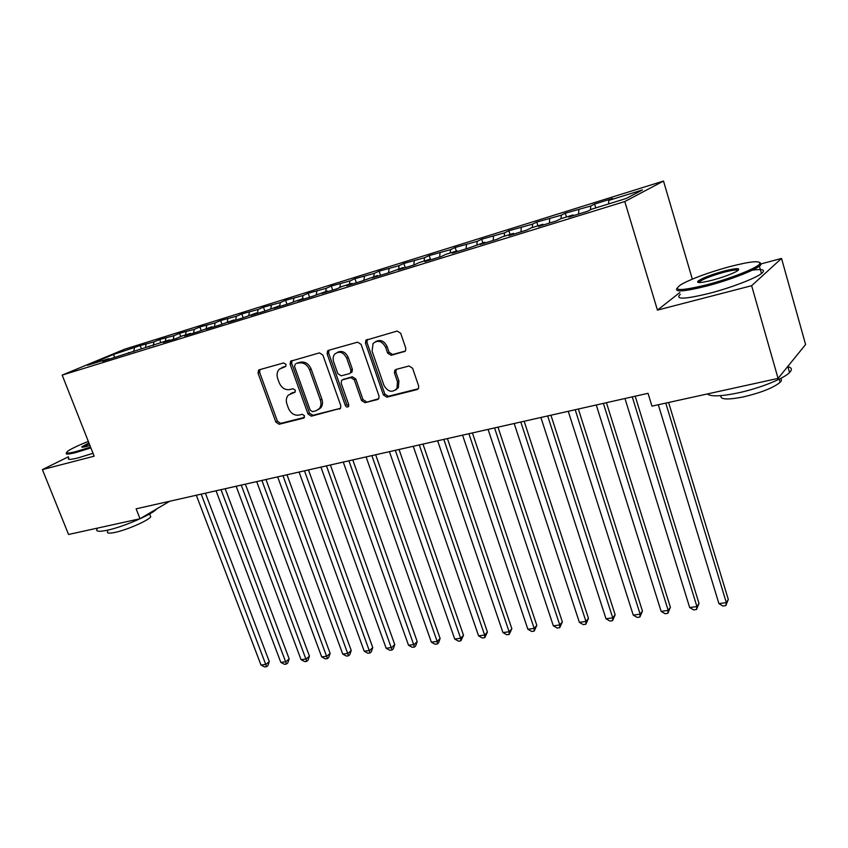 <?xml version="1.0" encoding="UTF-8"?>
<svg xmlns="http://www.w3.org/2000/svg" width="848" height="848" viewBox="0 0 848 848"><rect width="100%" height="100%" fill="white"/><g stroke="black" fill="none" stroke-linecap="round" stroke-linejoin="round"><path stroke-width="1.27" d="M286.03 364.417L283.698 362.923L259.297 369.781L258.566 370.173L258.036 373.162L275.876 422.134L279.13 424.265L303.563 418.128L304.506 415.796L302.185 414.29L298.994 415.107C294.309 415.711 290.79 413.421 288.437 408.248L286.953 404.146C285.787 400.553 286.221 397.553 288.256 395.157L295.019 392.179L295.305 390.207L292.973 388.713L289.783 389.561C285.108 390.228 281.578 387.949 279.215 382.734L277.72 378.6C276.49 374.752 277.02 371.604 279.321 369.166L285.67 366.495L286.03 364.417M404.189 351.814L405.535 350.828L405.779 348.168L400.712 333.285L397.118 331.059L365.88 340.239L365.467 343.133L383.413 394.945L386.921 397.171L417.068 389.592L418.552 388.416L418.679 386.031L412.616 368.255L409.033 366.007L396.027 369.431L394.702 370.406L394.468 373.003L397.468 381.759L396.981 388.437C392.189 393.048 387.833 391.988 383.89 385.246L372.081 351.072L373.078 343.472C377.943 339.666 382.13 340.96 385.649 347.351L387.631 353.107L391.182 355.323L405.196 351.231M679.789 292.549L657.444 310.124L751.635 285.702L778.072 378.399L651.953 406.139L648.031 393.302L136.125 508.821L140.015 518.753L169.695 501.253M657.444 310.124L624.806 201.538L62.18 375.113L124.688 349.185L663.507 181.059L624.806 201.538M68.412 456.786L42.4 469.601L94.149 456.182L62.18 375.113M42.4 469.601L68.561 534.473L140.015 518.753M322.876 355.036L319.463 352.874L290.631 361.216L290.122 364.195L308.004 414.015L311.333 416.177L340.525 408.344L340.801 405.726L322.876 355.036M328.536 350.33L357.58 342.168L361.078 344.362L379.024 396.058L378.812 398.592L377.519 399.535L364.979 402.683L361.524 400.489L354.284 379.798L350.828 377.614L342.634 379.777L341.543 380.498L341.193 383.254L348.729 404.634L348.549 406.457C347.341 407.475 346.27 407.146 345.327 405.492L327.116 353.849L327.582 350.902L328.536 350.33M141.351 348.602L140.196 345.571L113.42 354.506L87.482 365.276L108.756 358.693L102.65 361.248L169.346 339.931L163.41 342.454L176.034 338.553L181.938 336.031L190.429 333.412L184.557 335.914L197.467 331.918L211.979 326.734L206.17 329.225L219.378 325.144L234.016 319.919L228.282 322.399L241.786 318.223L256.541 312.933L250.891 315.403L264.703 311.131L279.596 305.799L274.021 308.248L288.161 303.881L303.181 298.496L297.69 300.923L312.159 296.45L327.317 291.023L321.922 293.429L336.741 288.85L342.073 286.454L352.026 283.38L346.737 285.765L361.905 281.07L377.328 275.536L372.145 277.9L387.695 273.098L403.256 267.512L398.178 269.855L414.11 264.926L419.113 262.604L429.809 259.297L424.859 261.597L441.183 256.552L446.059 254.262L457.03 250.87L452.207 253.139L468.955 247.966L484.939 242.221L480.254 244.468L497.426 239.157L502.027 236.931L513.559 233.359L509.023 235.574L526.64 230.126L531.092 227.932L542.921 224.275L538.544 226.448L556.617 220.851L560.91 218.699L573.057 214.947L568.838 217.077L587.399 211.332L591.522 209.223L626.142 198.506L642.498 189.92L608.716 200.435L608.61 203.933M140.196 345.571L153.997 341.882L153.234 345.602M160.855 342.592L159.689 339.497L153.997 341.882M159.689 339.497L173.946 335.681L173.204 339.423M180.783 336.529L179.575 333.306L173.946 335.681M179.575 333.306L194.309 329.342L193.598 333.116M201.135 330.349L199.884 326.978L194.309 329.342M199.884 326.978L215.116 322.876L214.427 326.681M221.922 324.053L220.628 320.523L215.116 322.876M220.628 320.523L236.369 316.262L235.702 320.099M243.153 317.618L241.807 313.919L236.369 316.262M241.807 313.919L258.089 309.509L257.442 313.378M264.852 311.068L263.463 307.177L258.089 309.509M263.463 307.177L280.285 302.598L279.755 305.937M286.984 304.241L285.575 300.298L280.285 302.598M285.575 300.298L302.98 295.539L302.503 298.708M309.594 297.245L308.184 293.249L302.98 295.539M308.184 293.249L326.183 288.32L325.738 291.521M332.713 290.101L331.303 286.052L326.183 288.32M331.303 286.052L349.917 280.942L349.493 284.165M356.361 282.787L354.952 278.695L349.917 280.942M354.952 278.695L374.201 273.385L373.798 276.639M380.551 275.303L379.13 271.159L374.201 273.385M379.13 271.159L399.048 265.657L398.677 268.933M405.291 267.65L403.881 263.452L399.048 265.657M403.881 263.452L424.488 257.739L424.148 261.046M430.625 259.817L429.205 255.566L424.488 257.739M429.205 255.566L450.532 249.641L450.224 252.98M456.319 251.093L455.132 247.489L450.532 249.641M455.132 247.489L477.201 241.341L476.926 244.701M482.862 242.867L481.685 239.221L477.201 241.341M481.685 239.221L504.528 232.84L504.295 236.232M510.061 234.451L508.885 230.751L504.528 232.84M508.885 230.751L532.544 224.126L532.332 227.55M537.929 225.822L536.752 222.081L532.544 224.126M536.752 222.081L561.249 215.201L561.079 218.646M566.496 216.971L565.319 213.187L561.249 215.201M565.319 213.187L590.685 206.043L590.558 209.721M595.773 207.908L594.596 204.061L590.685 206.043M594.596 204.061L612.532 198.485L608.716 200.435M573.057 214.947L573.598 215.604M542.921 224.275L543.483 224.921M578.824 209.732L578.643 214.046M513.559 233.359L514.121 233.995M549.684 218.795L549.451 223.066M484.939 242.221L485.512 242.846M521.255 227.635L520.979 231.875M457.03 250.87L457.613 251.474M493.525 236.263L493.207 240.461M429.809 259.297L430.402 259.891M466.453 244.69L466.103 248.846M403.256 267.512L403.849 268.095M440.038 252.905L439.635 257.029M377.328 275.536L377.943 276.109M414.237 260.93L413.803 265.021M352.026 283.38L352.641 283.932M389.041 268.774L388.585 272.685M327.317 291.023L327.943 291.574M364.417 276.427L363.951 280.147M303.181 298.496L303.807 299.037M340.355 283.91L339.878 287.44M279.596 305.799L280.232 306.329M316.834 291.224L316.357 294.585M256.541 312.933L257.188 313.453M293.843 298.379L293.355 301.581M234.016 319.919L234.652 320.417M271.349 305.375L270.841 308.513M211.979 326.734L212.625 327.233M249.344 312.223L248.824 315.329M190.429 333.412L191.086 333.9M227.815 318.922L227.264 322.007M169.346 339.931L170.003 340.419M206.742 325.473L206.181 328.536M148.718 346.323L149.375 346.79M186.115 331.897L185.532 334.928M128.525 352.577L129.193 353.033M165.911 338.182L165.318 341.182M108.756 358.693L109.424 359.149M146.132 344.33L145.517 347.32M778.072 378.399L805.6 344.542L781.527 258.417L761.504 263.77M751.635 285.702L781.527 258.417M692.328 279.119L663.507 181.059M113.42 354.506L114.798 357.453M134.45 347.966L133.677 351.644M285.893 366.23L281.568 367.809M290.599 393.599L295.221 391.914M259.954 369.59L259.626 372.357L277.434 421.255L280.677 423.375L304.464 417.396M292.041 360.58L291.68 363.389L309.52 413.135L312.848 415.287L340.546 408.312M295.433 363.94L294.5 366.347L310.198 410.156L312.53 411.672L315.944 410.803L319.336 408.619C321.106 406.234 321.445 403.362 320.353 400.002L309.615 369.855C307.209 364.545 303.626 362.255 298.846 362.986L296.493 363.389M318.307 409.637L320.851 407.74C322.611 405.355 322.95 402.493 321.869 399.143L320.353 400.002M296.991 363.135L300.404 362.181C305.174 361.449 308.757 363.739 311.152 369.039L321.869 399.143M378.738 398.698L364.979 402.683M343.217 379.459L352.312 376.766L355.757 378.95L362.986 399.599L366.431 401.804M329.035 350.182L328.632 353.054L346.811 404.613L348.708 406.181M346.726 358.206C343.461 352.143 339.497 350.743 334.822 354.008C333.063 356.128 332.67 358.725 333.635 361.799L337.811 373.639L341.246 375.823L349.44 373.629L350.553 372.897L350.892 370.12L346.726 358.206L348.221 357.39C345.443 351.867 341.755 350.224 337.154 352.471M352.037 372.06L350.553 372.897L352.037 372.06L352.386 369.293L350.892 370.12M348.221 357.39L352.386 369.293M375.696 341.574C380.476 339.242 384.282 340.896 387.101 346.546L389.073 352.291L392.624 354.506L405.355 351.061M395.645 390.006L398.39 387.568L398.889 380.89L397.468 381.759M396.26 369.368L395.889 372.155L398.889 380.89M367.396 339.412L366.951 342.348L384.844 394.066L388.352 396.281L418.35 388.734M196.323 495.243L260.993 665.044L265.922 664.387L269.282 661.557L205.407 493.197M269.282 661.557L267.915 665.553L266.569 666.687L201.209 494.14M266.569 666.687L264.608 666.941L260.993 665.044M216.039 490.791L280.826 662.383L285.85 661.716L289.168 658.875L225.186 488.724M289.168 658.875L287.79 662.903L286.465 664.037L221.031 489.667M286.465 664.037L284.451 664.302L280.826 662.383M236.157 486.254L301.051 659.67L306.17 658.981L309.446 656.129L245.369 484.176M309.446 656.129L308.047 660.2L306.743 661.345L241.256 485.098M306.743 661.345L304.697 661.62L301.051 659.67M88.309 441.384C78.641 445.264 71.963 448.422 68.275 450.839C64.554 453.563 67.268 453.775 76.405 451.454L90.556 447.087M90.884 447.892L76.182 452.44C68.105 454.517 64.925 454.613 66.642 452.747M89.92 445.465L86.719 446.387C83.189 447.309 81.546 447.458 81.779 446.832L88.913 442.9M89.231 443.695L82.86 447.193M156.689 508.917C152.725 514.206 123.246 526.958 107.081 530.276C98.771 531.982 95.464 531.526 97.149 528.929M150.064 515.065L150.732 516.771C148.485 520.502 126.861 530 114.946 532.417C108.926 533.636 106.519 533.286 107.717 531.378M93.015 453.298L78.313 457.825C70.066 459.902 66.907 459.934 68.858 457.909M706.978 284.737C730.033 278.738 756.554 268.275 759.66 264.035C761.197 260.23 750.925 261.173 728.835 266.866C707.868 272.727 691.989 278.579 681.209 284.451C671.669 291.108 680.266 291.203 706.978 284.737M760.062 262.53L760.974 264.746L759.395 266.145C753.013 271.053 728.252 280.444 706.999 285.977C684.368 291.617 674.34 292.39 676.937 288.299M712.659 280.094C701.794 282.84 696.823 283.274 697.724 281.409C701.434 278.43 710.052 275.017 723.577 271.169C737.219 267.788 741.64 267.809 736.838 271.243C731.294 274.222 723.227 277.179 712.659 280.094M738.258 270.311C736.923 269.484 732.036 270.162 723.598 272.356C712.203 275.558 704.243 278.6 699.717 281.472L698.784 282.543M787.633 366.633C791.852 367.544 792.488 369.527 789.53 372.558C783.637 378.759 759.395 388.384 738.205 392.889C721.033 396.419 710.751 396.769 707.359 393.949M780.467 378.526C781.867 379.363 781.75 380.614 780.149 382.268C773.408 387.812 761.144 392.688 743.378 396.917C727.414 400.012 719.931 399.578 720.906 395.624M752.261 270.173C762.871 268.731 765.945 269.855 761.483 273.522C755.133 278.526 730.414 287.938 709.161 293.397C684.4 299.386 674.785 299.683 680.308 294.298M256.7 481.611L321.678 656.903L326.904 656.204L330.126 653.331L265.965 479.523M330.126 653.331L328.717 657.433L327.434 658.589L261.905 480.445M327.434 658.589L325.346 658.864L321.678 656.903M277.667 476.883L342.73 654.084L348.062 653.363L351.231 650.469L286.995 474.774M351.231 650.469L349.811 654.624L348.539 655.79L282.978 475.686M348.539 655.79L346.408 656.066L342.73 654.084M299.079 472.05L364.216 651.2L369.654 650.469L372.77 647.554L308.471 469.93M372.77 647.554L371.329 651.752L370.088 652.918L304.496 470.831M370.088 652.918L367.915 653.214L364.216 651.2M320.936 467.121L386.137 648.254L391.691 647.512L394.755 644.586L330.391 464.99M394.755 644.586L393.302 648.826L392.073 649.992L326.48 465.87M392.073 649.992L389.857 650.289L386.137 648.254M291.034 360.919L291.532 361.64M343.27 462.075L408.524 645.254L414.195 644.491L417.195 641.544L352.789 459.934M417.195 641.544L415.721 645.826L414.524 647.013L348.931 460.803M414.524 647.013L412.255 647.31L408.524 645.254M366.092 456.924L431.378 642.19L437.176 641.406L440.112 638.449L375.675 454.761M440.112 638.449L438.617 642.773L437.441 643.961L437.176 641.406L371.88 455.62M437.441 643.961L435.13 644.268L431.378 642.19M389.423 451.666L454.729 639.053L460.644 638.258L463.517 635.279L399.058 449.482M463.517 635.279L460.856 640.855L460.644 638.258L395.327 450.33M460.856 640.855L458.492 641.162L454.729 639.053M413.262 446.281L478.579 635.852L484.621 635.046L487.42 632.046L422.972 444.098M487.42 632.046L484.78 637.675L484.621 635.046L419.304 444.924M484.78 637.675L482.364 637.993L478.579 635.852M437.642 440.78L502.949 632.587L509.129 631.76L511.853 628.739L447.415 438.575M511.853 628.739L509.213 634.421L509.129 631.76L443.822 439.391M509.213 634.421L506.754 634.749L502.949 632.587M462.573 435.151L527.859 629.248L534.166 628.4L536.816 625.358L472.41 432.936M536.816 625.358L534.198 631.103L534.166 628.4L468.902 433.731M534.198 631.103L531.675 631.431L527.859 629.248M488.088 429.395L553.32 625.824L559.775 624.965L562.341 621.902L497.988 427.159M562.341 621.902L559.733 627.7L559.775 624.965L494.554 427.933M559.733 627.7L557.157 628.05L553.32 625.824M514.185 423.502L579.364 622.337L585.968 621.446L588.448 618.372L524.159 421.255M588.448 618.372L585.851 624.234L585.968 621.446L520.81 422.018M585.851 624.234L583.212 624.584L579.364 622.337M540.907 417.481L606.002 618.764L612.754 617.853L615.139 614.758L550.935 415.213M615.139 614.758L612.563 620.683L612.754 617.853L547.681 415.944M612.563 620.683L609.871 621.033L606.002 618.764M568.255 411.301L633.244 615.107L640.155 614.185L642.445 611.058L578.357 409.022M642.445 611.058L639.89 617.047L640.155 614.185L575.198 409.743M639.89 617.047L637.134 617.408L633.244 615.107M596.271 404.984L661.133 611.366L668.203 610.422L670.397 607.285L606.437 402.683M670.397 607.285L667.864 613.327L668.203 610.422L603.384 403.372M667.864 613.327L665.033 613.698L661.133 611.366M624.976 398.507L689.678 607.539L696.918 606.564L699.006 603.416L635.205 396.196M699.006 603.416L696.484 609.521L696.918 606.564L632.258 396.864M696.484 609.521L693.6 609.903L689.678 607.539M658.302 404.74L718.913 603.617L726.323 602.621L728.294 599.451L668.595 402.471M728.294 599.451L725.803 605.62L726.323 602.621L665.765 403.097M725.803 605.62L722.835 606.013L718.913 603.617M283.476 366.908L281.907 367.703M294.945 392.264L294.373 392.571M292.719 392.571L291.171 393.419M304.22 417.746L303.563 418.128M280.677 423.375L279.13 424.265M277.434 421.255L275.876 422.134M259.626 372.357L258.036 373.162M340.387 408.513L339.38 409.128M312.848 415.287L311.333 416.177M309.52 413.135L308.004 414.015M291.68 363.389L290.122 364.195M311.152 369.039L309.615 369.855M300.404 362.181L298.846 362.986M378.621 398.857L377.519 399.535M362.986 399.599L361.524 400.489M355.757 378.95L354.284 379.798M352.312 376.766L350.828 377.614M344.129 378.939L342.634 379.777M346.811 404.613L345.327 405.492M328.632 353.054L327.116 353.849M392.624 354.506L391.182 355.323M389.073 352.291L387.631 353.107M387.101 346.546L385.649 347.351M395.889 372.155L394.468 373.003M418.276 388.819L417.068 389.592M388.352 396.281L386.921 397.171M384.844 394.066L383.413 394.945M366.951 342.348L365.467 343.133M259.446 369.739L258.566 370.173M291.67 360.686L290.631 361.216M320.851 407.74L319.336 408.619M328.865 350.235L327.582 350.902M398.39 387.568L396.981 388.437M396.122 369.558L394.702 370.406M367.354 339.454L365.88 340.239M82.627 447.203L81.779 446.832M149.63 513.952L150.732 516.771M759.66 264.035L760.974 264.746M699.017 282.098L697.724 281.409M789.53 372.558L787.803 366.431M779.259 379.141L780.149 382.268M699.717 281.472L700.024 282.543M761.483 273.522L759.395 266.145"/></g></svg>
